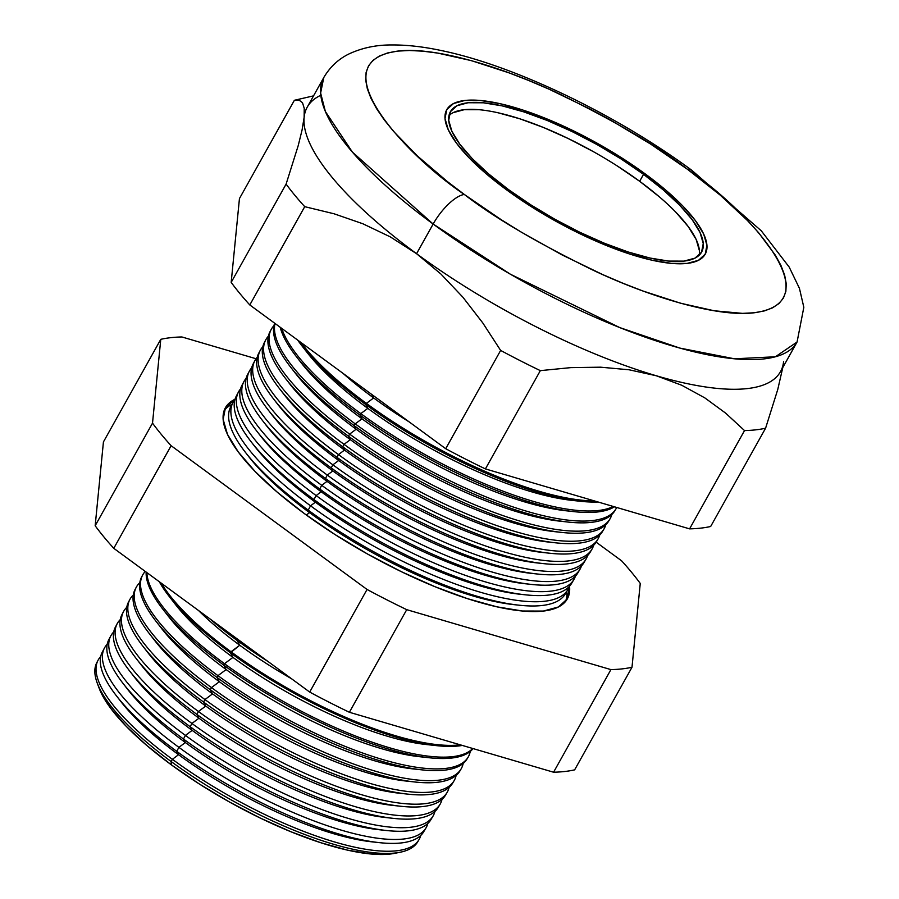 <?xml version="1.0" encoding="UTF-8"?>
<svg xmlns="http://www.w3.org/2000/svg" width="899" height="899" viewBox="0 0 899 899"><rect width="100%" height="100%" fill="white"/><g stroke="black" fill="none" stroke-linecap="round" stroke-linejoin="round"><path stroke-width="1.35" d="M699.096 255.305A143.885 42.882 29.2 0 0 639.661 181.295L643.549 174.339A143.885 42.882 -150.8 0 1 701.58 252.125A143.885 42.882 -150.8 0 1 508.418 189.532L488.663 173.934L472.256 158.64L459.839 144.256L451.894 131.31L448.713 120.309L450.421 111.678L456.95 105.745L468.064 102.744L483.314 102.789L502.125 105.868L523.78 111.881L547.446 120.567L572.202 131.625L597.105 144.615L621.198 159.044L643.549 174.339L663.305 189.936L679.7 205.23L692.118 219.614L700.074 232.56L703.254 243.562L701.546 252.192L695.006 258.125L683.903 261.126L668.654 261.081L649.831 258.002L628.176 251.99L604.521 243.292L579.765 232.245L554.863 219.255L530.77 204.826L508.418 189.532A143.885 42.882 -150.8 0 1 450.388 111.746A143.885 42.882 -150.8 0 1 643.549 174.339L639.661 181.295A143.885 42.882 29.2 0 0 448.983 115.522M645.504 174.125A148.054 44.118 -150.8 0 1 705.221 254.159A148.054 44.118 -150.8 0 1 506.452 189.745A148.054 44.118 -150.8 0 1 446.747 109.712A148.054 44.118 -150.8 0 1 645.504 174.125L622.501 158.381L597.711 143.537L572.09 130.175L546.614 118.792L522.274 109.847L499.99 103.666L480.628 100.497L464.929 100.452L453.501 103.542L446.781 109.644L445.016 118.522L448.298 129.838L456.478 143.166L469.256 157.966L486.123 173.698L506.452 189.745L529.455 205.489L554.245 220.334L579.866 233.695L605.342 245.079L629.693 254.024L651.977 260.204L671.339 263.373L687.027 263.418L698.467 260.328L705.187 254.226L706.94 245.348L703.67 234.032L695.489 220.705L682.712 205.905L665.833 190.172L645.504 174.125L665.833 190.172L682.712 205.905L695.489 220.705L703.67 234.032L706.94 245.348L705.187 254.226L698.467 260.328L687.027 263.418L671.339 263.373L651.977 260.204L629.693 254.024L605.342 245.079L579.866 233.695L554.245 220.334L529.455 205.489L506.452 189.745A148.054 44.118 -150.8 0 1 446.747 109.712A148.054 44.118 -150.8 0 1 645.504 174.125A148.054 44.118 -150.8 0 1 705.221 254.159A148.054 44.118 -150.8 0 1 506.452 189.745L486.123 173.698L469.256 157.966L456.478 143.166L448.298 129.838L445.016 118.522L446.781 109.644L453.501 103.542L464.929 100.452L480.628 100.497L499.99 103.666L522.274 109.847L546.614 118.792L572.09 130.175L597.711 143.537L622.501 158.381L645.504 174.125M699.366 250.506L696.186 239.516L688.229 226.57L675.823 212.175M659.416 196.892L639.661 181.295L617.31 165.989M593.216 151.571L568.314 138.581L543.558 127.523L519.903 118.825L498.248 112.825M479.425 109.734L464.176 109.7L453.062 112.701M375.445 842.172A175.665 52.356 -150.8 0 1 178.564 754.699L172.383 759.307A183.845 54.794 29.2 0 0 420.766 835.441A183.845 54.794 -150.8 0 1 418.979 839.688A183.845 54.794 -150.8 0 1 172.383 759.307L171.17 761.543L171.282 764.791A179.384 53.457 29.2 0 0 394.818 853.32L400.167 852.241A183.778 54.772 -150.8 0 1 171.17 761.543A183.778 54.772 29.2 0 0 417.664 841.891L418.979 839.688M382.401 830.024A175.665 52.356 -150.8 0 1 185.363 742.54L178.901 747.35L176.732 751.328L178.564 754.699A175.665 52.356 29.2 0 0 371.826 841.824L379.277 842.633A184.104 54.861 -150.8 0 1 176.732 751.328A184.104 54.861 29.2 0 0 423.665 831.822L426.002 827.9A184.228 54.906 -150.8 0 1 178.901 747.35A184.228 54.906 29.2 0 0 427.834 823.439A184.228 54.906 -150.8 0 1 426.002 827.9M424.699 829.777A184.104 54.861 -150.8 0 1 379.277 842.633M389.357 817.865A175.665 52.356 -150.8 0 1 192.161 730.37L185.419 735.404L183.452 739.012L185.363 742.54A175.665 52.356 29.2 0 0 378.625 829.665L386.413 830.507A184.486 54.985 -150.8 0 1 183.452 739.012A184.486 54.985 29.2 0 0 430.902 819.674L433.015 816.112A184.598 55.019 -150.8 0 1 185.419 735.404A184.598 55.019 29.2 0 0 434.914 811.449A184.598 55.019 -150.8 0 1 433.015 816.112M431.846 817.832A184.486 54.985 -150.8 0 1 386.413 830.507M446.14 793.918A185.261 55.21 -150.8 0 1 400.696 806.257A185.261 55.21 -150.8 0 1 196.87 714.379L198.96 718.211A175.665 52.356 29.2 0 0 392.222 805.335A175.665 52.356 29.2 0 0 396.313 805.718A175.665 52.356 -150.8 0 1 198.96 718.211L191.925 723.459L190.161 726.695L192.161 730.37A175.665 52.356 29.2 0 0 385.424 817.494L393.548 818.382A184.879 55.097 -150.8 0 1 190.161 726.695A184.879 55.097 29.2 0 0 438.139 807.527L440.038 804.324A184.98 55.131 -150.8 0 1 191.925 723.459A184.98 55.131 29.2 0 0 441.982 799.447A184.98 55.131 -150.8 0 1 440.038 804.324M438.993 805.875A184.879 55.097 -150.8 0 1 393.548 818.382M453.287 781.961A185.655 55.333 -150.8 0 1 407.831 794.132A185.655 55.333 -150.8 0 1 203.59 702.063L205.747 706.052A175.665 52.356 29.2 0 0 399.01 793.176A175.665 52.356 29.2 0 0 403.28 793.57A175.665 52.356 -150.8 0 1 205.747 706.052L198.443 711.502A185.351 55.244 29.2 0 0 449.051 787.445A185.351 55.244 -150.8 0 1 447.05 792.536A185.351 55.244 -150.8 0 1 198.443 711.502L196.87 714.379A185.261 55.21 29.2 0 0 445.365 795.368L447.05 792.536M460.423 770.005A186.037 55.446 -150.8 0 1 414.978 782.006A186.037 55.446 -150.8 0 1 210.299 689.735L212.546 693.882A175.665 52.356 29.2 0 0 405.809 781.006A175.665 52.356 29.2 0 0 410.236 781.422A175.665 52.356 -150.8 0 1 212.546 693.882L204.95 699.557A185.733 55.356 29.2 0 0 456.119 775.444A185.733 55.356 -150.8 0 1 454.074 780.759A185.733 55.356 -150.8 0 1 204.95 699.557L203.59 702.063A185.655 55.333 29.2 0 0 452.602 783.22L454.074 780.759M142.548 575.236A186.486 55.581 -150.8 0 1 145.278 571.427A186.486 55.581 29.2 0 0 217.985 675.655A186.486 55.581 -150.8 0 1 142.548 575.236L141.604 577.034A186.43 55.558 29.2 0 0 217.019 677.419L217.985 675.655A186.486 55.581 29.2 0 0 470.244 751.44A186.486 55.581 -150.8 0 1 468.109 757.183A186.486 55.581 -150.8 0 1 217.985 675.655L226.143 669.564A175.665 52.356 -150.8 0 1 168.495 616.444A175.665 52.356 29.2 0 0 226.143 669.564L223.727 665.103A186.812 55.671 -150.8 0 1 162.416 608.634A186.812 55.671 -150.8 0 1 146.166 572.09A186.812 55.671 29.2 0 0 223.727 665.103L224.492 663.698A186.857 55.693 29.2 0 0 472.75 748.496A186.857 55.693 -150.8 0 1 224.492 663.698L232.942 657.394A175.665 52.356 -150.8 0 1 175.294 604.285A175.665 52.356 29.2 0 0 232.942 657.394L230.447 652.786A187.206 55.794 -150.8 0 1 169.012 596.194A187.206 55.794 -150.8 0 1 159.292 581.709A187.206 55.794 29.2 0 0 230.447 652.786L231.009 651.753A187.239 55.805 29.2 0 0 460.221 744.822A187.239 55.805 -150.8 0 1 231.009 651.753L239.741 645.235A175.665 52.356 -150.8 0 1 198.555 610.522A175.665 52.356 29.2 0 0 239.741 645.235L237.156 640.47A187.588 55.907 -150.8 0 1 209.883 618.838A187.588 55.907 29.2 0 0 237.156 640.47L237.527 639.796A187.61 55.918 29.2 0 0 257.328 653.652A187.61 55.918 -150.8 0 1 237.527 639.796L237.156 640.47A187.588 55.907 29.2 0 0 268.262 661.675A187.588 55.907 -150.8 0 1 237.156 640.47L239.741 645.235A175.665 52.356 29.2 0 0 291.546 678.756A175.665 52.356 -150.8 0 1 239.741 645.235L230.447 652.786A187.206 55.794 29.2 0 0 462.322 745.44A187.206 55.794 -150.8 0 1 436.397 745.631A187.206 55.794 -150.8 0 1 230.447 652.786L232.942 657.394A175.665 52.356 29.2 0 0 426.205 744.518A175.665 52.356 29.2 0 0 431.104 744.968A175.665 52.356 -150.8 0 1 232.942 657.394L224.492 663.698L223.727 665.103A186.812 55.671 29.2 0 0 473.054 748.586A186.812 55.671 -150.8 0 1 429.25 757.756A186.812 55.671 -150.8 0 1 223.727 665.103L226.143 669.564A175.665 52.356 29.2 0 0 419.406 756.688A175.665 52.356 29.2 0 0 424.148 757.115A175.665 52.356 -150.8 0 1 226.143 669.564L217.985 675.655L217.019 677.419A186.43 55.558 29.2 0 0 467.064 758.925A186.43 55.558 29.2 0 0 467.559 758.037A186.43 55.558 -150.8 0 1 422.114 769.881A186.43 55.558 -150.8 0 1 217.019 677.419L219.345 681.723A175.665 52.356 29.2 0 0 412.607 768.847A175.665 52.356 29.2 0 0 417.192 769.263A175.665 52.356 -150.8 0 1 219.345 681.723L211.467 687.6A186.104 55.468 29.2 0 0 463.176 763.442A186.104 55.468 -150.8 0 1 461.086 768.971A186.104 55.468 -150.8 0 1 211.467 687.6L210.299 689.735A186.037 55.446 29.2 0 0 459.839 771.072L461.086 768.971M224.109 410.708A195.701 58.323 29.2 0 1 231.987 404.37A195.701 58.323 29.2 0 0 224.109 410.697M304.413 513.621A195.847 58.368 -150.8 0 1 225.2 408.157A195.847 58.368 -150.8 0 1 235.021 399.257L225.469 407.652L223.143 419.406L227.481 434.374L238.302 451.995L255.204 471.582L277.521 492.394L304.413 513.621L334.844 534.444L367.635 554.076L401.527 571.764L435.228 586.811L467.435 598.644L496.911 606.825L522.521 611.017L543.288 611.073L558.403 606.982L567.303 598.914L569.539 586.215A195.847 58.368 -150.8 0 1 567.112 599.24A195.847 58.368 -150.8 0 1 304.413 513.621M565.505 601.51A195.701 58.323 29.2 0 0 566.775 591.486A195.701 58.323 29.2 0 1 565.505 601.498M516.262 604.87A185.43 55.266 -150.8 0 1 309.548 512.632L306.345 515.026L309.548 512.632A185.43 55.266 29.2 0 0 513.554 604.6L519.083 605.196A191.689 57.131 -150.8 0 1 308.2 510.126L309.548 512.632L308.2 510.126A191.689 57.131 29.2 0 0 565.314 593.936L567.853 589.677A191.824 57.165 -150.8 0 1 310.548 505.811A191.824 57.165 29.2 0 0 569.348 586.418A191.824 57.165 -150.8 0 1 567.853 589.677M566.426 591.722A191.689 57.131 -150.8 0 1 519.083 605.196M522.229 594.453A185.43 55.266 -150.8 0 1 315.38 502.204L310.548 505.811L308.2 510.126L310.548 505.811A191.824 57.165 -150.8 0 1 232.953 402.516A191.824 57.165 -150.8 0 1 234.942 399.527A191.824 57.165 29.2 0 0 310.548 505.811L315.38 502.204A185.43 55.266 29.2 0 0 519.386 594.172L525.207 594.801A192.026 57.233 -150.8 0 1 313.953 499.563L315.38 502.204L313.953 499.563A192.026 57.233 29.2 0 0 571.517 583.518L573.865 579.574A192.15 57.266 -150.8 0 1 316.133 495.563A192.15 57.266 29.2 0 0 575.427 576.135A192.15 57.266 -150.8 0 1 573.865 579.574M572.551 581.473A192.026 57.233 -150.8 0 1 525.207 594.801M528.196 584.047A185.43 55.266 -150.8 0 1 321.201 491.775L316.133 495.563L313.953 499.563L316.133 495.563A192.15 57.266 -150.8 0 1 238.415 392.099A192.15 57.266 -150.8 0 1 240.516 388.964A192.15 57.266 29.2 0 0 316.133 495.563L321.201 491.775A185.43 55.266 29.2 0 0 525.207 583.743L531.331 584.417A192.352 57.322 -150.8 0 1 319.707 489.011L321.201 491.775L319.707 489.011A192.352 57.322 29.2 0 0 577.709 573.113L579.877 569.472A192.476 57.367 -150.8 0 1 321.718 485.314A192.476 57.367 29.2 0 0 581.496 565.864A192.476 57.367 -150.8 0 1 579.877 569.472M578.686 571.225A192.352 57.322 -150.8 0 1 531.331 584.417M534.163 573.629A185.43 55.266 -150.8 0 1 327.034 481.347L321.718 485.314L319.707 489.011L321.718 485.314A192.476 57.367 -150.8 0 1 243.865 381.682A192.476 57.367 -150.8 0 1 246.09 378.412A192.476 57.367 29.2 0 0 321.718 485.314L327.034 481.347A185.43 55.266 29.2 0 0 531.039 573.326L537.445 574.023A192.689 57.424 -150.8 0 1 325.46 478.448L327.034 481.347L325.46 478.448A192.689 57.424 29.2 0 0 583.912 562.695L585.901 559.369A192.791 57.457 -150.8 0 1 327.303 475.077A192.791 57.457 29.2 0 0 587.575 555.582A192.791 57.457 -150.8 0 1 585.901 559.369M584.811 560.976A192.689 57.424 -150.8 0 1 537.445 574.023M540.13 563.212A185.43 55.266 -150.8 0 1 332.855 470.93L327.303 475.077L325.46 478.448L327.303 475.077A192.791 57.457 -150.8 0 1 249.315 371.265A192.791 57.457 -150.8 0 1 251.664 367.848A192.791 57.457 29.2 0 0 327.303 475.077L332.855 470.93A185.43 55.266 29.2 0 0 536.86 562.898L543.569 563.628A193.027 57.525 -150.8 0 1 331.214 467.896L332.855 470.93L331.214 467.896A193.027 57.525 29.2 0 0 590.115 552.289L591.913 549.267A193.116 57.558 -150.8 0 1 332.877 464.828A193.116 57.558 29.2 0 0 593.643 545.3A193.116 57.558 -150.8 0 1 591.913 549.267M590.935 550.727A193.027 57.525 -150.8 0 1 543.569 563.628M546.098 552.806A185.43 55.266 -150.8 0 1 338.687 460.502L332.877 464.828L331.214 467.896L332.877 464.828A193.116 57.558 -150.8 0 1 254.765 360.847A193.116 57.558 -150.8 0 1 257.238 357.296A193.116 57.558 29.2 0 0 332.877 464.828L338.687 460.502A185.43 55.266 29.2 0 0 542.693 552.469L549.694 553.233A193.352 57.626 -150.8 0 1 336.968 457.333L338.687 460.502L336.968 457.333A193.352 57.626 29.2 0 0 596.318 541.872L597.925 539.164A193.442 57.648 -150.8 0 1 338.462 454.591A193.442 57.648 29.2 0 0 599.712 535.029A193.442 57.648 -150.8 0 1 597.925 539.164M597.06 540.479A193.352 57.626 -150.8 0 1 549.694 553.233M552.065 542.389A185.43 55.266 -150.8 0 1 344.508 450.073L338.462 454.591L336.968 457.333L338.462 454.591A193.442 57.648 -150.8 0 1 260.227 350.419A193.442 57.648 -150.8 0 1 262.811 346.733A193.442 57.648 29.2 0 0 338.462 454.591L344.508 450.073A185.43 55.266 29.2 0 0 548.514 542.041L555.807 542.839A193.69 57.727 -150.8 0 1 342.721 446.781L344.508 450.073L342.721 446.781A193.69 57.727 29.2 0 0 602.51 531.455L603.948 529.062A193.768 57.75 -150.8 0 1 344.047 444.342A193.768 57.75 29.2 0 0 605.78 524.746A193.768 57.75 -150.8 0 1 603.948 529.062M603.184 530.23A193.69 57.727 -150.8 0 1 555.807 542.839M558.032 531.972A185.43 55.266 -150.8 0 1 350.34 439.656L344.047 444.342L342.721 446.781L344.047 444.342A193.768 57.75 -150.8 0 1 265.677 340.002A193.768 57.75 -150.8 0 1 268.385 336.181A193.768 57.75 29.2 0 0 344.047 444.342L350.34 439.656A185.43 55.266 29.2 0 0 554.346 531.624L561.931 532.444A194.015 57.828 -150.8 0 1 348.475 436.217L350.34 439.656L348.475 436.217A194.015 57.828 29.2 0 0 608.713 521.049L609.96 518.959A194.083 57.839 -150.8 0 1 349.632 434.105A194.083 57.839 29.2 0 0 611.837 514.464A194.083 57.839 -150.8 0 1 609.96 518.959M609.297 519.982A194.015 57.828 -150.8 0 1 561.931 532.444M563.999 521.566A185.43 55.266 -150.8 0 1 356.161 429.228L349.632 434.105L348.475 436.217L349.632 434.105A194.083 57.839 -150.8 0 1 271.127 329.585A194.083 57.839 -150.8 0 1 273.97 325.629A194.083 57.839 29.2 0 0 349.632 434.105L356.161 429.228A185.43 55.266 29.2 0 0 560.167 521.195L568.044 522.049A194.353 57.918 -150.8 0 1 354.228 425.665L356.161 429.228L354.228 425.665A194.353 57.918 29.2 0 0 614.916 510.632A194.353 57.918 29.2 0 0 615.422 509.733A194.353 57.918 -150.8 0 1 568.044 522.049M355.217 423.856A194.409 57.941 29.2 0 0 616.714 507.463A194.409 57.941 -150.8 0 1 615.972 508.856A194.409 57.941 -150.8 0 1 355.217 423.856L354.228 425.665L355.217 423.856A194.409 57.941 -150.8 0 1 275.004 323.449A194.409 57.941 29.2 0 0 355.217 423.856L361.994 418.799L355.217 423.856M569.966 511.149A185.43 55.266 -150.8 0 1 361.994 418.799A185.43 55.266 29.2 0 0 565.999 510.767L574.169 511.666A194.678 58.019 -150.8 0 1 359.982 415.102L361.994 418.799L359.982 415.102A194.678 58.019 29.2 0 0 614.455 506.8A194.678 58.019 -150.8 0 1 574.169 511.666M360.802 413.619A194.735 58.03 29.2 0 0 613.309 506.463A194.735 58.03 -150.8 0 1 360.802 413.619L359.982 415.102L360.802 413.619A194.735 58.03 -150.8 0 1 281.747 328.405A194.735 58.03 29.2 0 0 360.802 413.619L367.815 408.371L360.802 413.619M575.922 500.732A185.43 55.266 -150.8 0 1 367.815 408.371A185.43 55.266 29.2 0 0 571.82 500.35L580.293 501.271A195.016 58.12 -150.8 0 1 365.736 404.55L367.815 408.371L365.736 404.55A195.016 58.12 29.2 0 0 598.093 502.002A195.016 58.12 -150.8 0 1 580.293 501.271M366.376 403.37A195.049 58.132 29.2 0 0 594.419 500.923A195.049 58.132 -150.8 0 1 366.376 403.37L365.736 404.55L366.376 403.37A195.049 58.132 -150.8 0 1 300.85 342.418A195.049 58.132 29.2 0 0 366.376 403.37L373.647 397.954L366.376 403.37M409.27 421.968A185.43 55.266 -150.8 0 1 373.647 397.954A185.43 55.266 29.2 0 0 409.27 421.968M371.737 394.425L373.647 397.954L371.737 394.425M418.282 840.767A183.778 54.772 -150.8 0 1 400.167 852.241M433.149 224.042L510.407 274.229L619.838 327.618L679.891 348.093L734.483 358.802L775.41 356.768L797.076 341.991A271.082 80.786 -150.8 0 1 433.149 224.042L416.563 253.698A271.082 80.786 29.2 0 0 656.304 375.76A271.082 80.786 29.2 0 0 780.501 371.647L797.076 341.991L803.83 307.289L799.436 288.343L789.198 267.082L761.273 230.796L691.814 170.293C616.545 114.735 514.61 65.593 441.297 50.546C423.373 46.714 406.899 44.849 391.84 44.95C376.737 44.838 362.724 47.703 349.801 53.558C338.923 58.626 330.259 66.605 323.809 77.483L320.617 93.013L325.393 111.532L352.419 152.122L433.149 224.042A271.082 80.786 -150.8 0 1 323.809 77.483L307.233 107.15A271.082 80.786 29.2 0 0 304.132 117.342L304.222 108.296L302.491 102.7L304.222 108.296L304.132 117.342A271.082 80.786 29.2 0 0 416.563 253.698L390.312 236.887L362.769 223.727L334.068 213.782L304.727 206.669A300.895 89.675 -150.8 0 1 286.107 184.093L298.221 145.604L302.075 129.984L304.132 117.342L302.075 129.984L298.221 145.604L286.107 184.093L231.178 282.376L286.107 184.093A300.895 89.675 29.2 0 0 304.727 206.669L249.798 304.952L304.727 206.669L334.068 213.782L362.769 223.727L390.312 236.887L416.563 253.698L433.149 224.042A33.364 12.238 -53.7 0 1 464.345 194.476A33.364 12.238 126.3 0 0 433.149 224.042M693.949 174.103A33.364 12.238 126.3 0 0 691.972 170.417A33.364 12.238 126.3 0 0 687.611 169.394C744.26 207.152 834.486 301.693 754.283 312.762C717.099 317.538 649.078 296.636 593.655 270.464C536.95 242.719 493.854 217.389 464.345 194.476L501.282 219.761L520.914 231.92L561.583 254.675L602.802 274.633L623.131 283.32L642.999 291.029L680.61 303.233L714.199 310.773L742.484 313.369L754.283 312.762L764.375 310.908L772.634 307.806L779.017 303.491L783.434 298.007L785.861 291.411L786.254 283.747L784.636 275.116L780.995 265.576L775.388 255.237L758.486 232.549L747.35 220.412L720.256 195.162L687.611 169.394L650.685 144.11L610.882 120.275L590.373 109.195L549.154 89.237L528.837 80.55L508.969 72.841L471.357 60.638L437.757 53.097L422.878 51.176L409.472 50.501L397.673 51.108L387.593 52.962L379.322 56.064L372.95 60.379L368.534 65.863L366.107 72.459L365.702 80.123L367.331 88.754L370.961 98.294L376.569 108.633L384.098 119.679L393.481 131.321L417.394 155.954L447.41 181.598L464.345 194.476C407.708 156.707 317.482 62.166 397.673 51.108C434.869 46.321 502.878 67.234 558.301 93.406C615.006 121.151 658.113 146.481 687.611 169.394A33.364 12.238 -53.7 0 1 691.972 170.417A33.364 12.238 -53.7 0 1 693.949 174.103M104.385 648.157L102.272 652.191A184.104 54.861 29.2 0 0 176.732 751.328L178.901 747.35A184.228 54.906 -150.8 0 1 104.385 648.157A184.228 54.906 -150.8 0 1 107.217 644.257A184.228 54.906 29.2 0 0 178.901 747.35L185.363 742.54L183.452 739.012L185.419 735.404A184.598 55.019 -150.8 0 1 110.746 635.998A184.598 55.019 -150.8 0 1 113.735 631.941A184.598 55.019 29.2 0 0 185.419 735.404L192.161 730.37L190.161 726.695L191.925 723.459A184.98 55.131 -150.8 0 1 117.106 623.85A184.98 55.131 -150.8 0 1 120.241 619.636A184.98 55.131 29.2 0 0 191.925 723.459L198.96 718.211L196.87 714.379L198.443 711.502A185.351 55.244 -150.8 0 1 123.466 611.691A185.351 55.244 -150.8 0 1 126.759 607.331A185.351 55.244 29.2 0 0 198.443 711.502L205.747 706.052L203.59 702.063L204.95 699.557A185.733 55.356 -150.8 0 1 129.827 599.543A185.733 55.356 -150.8 0 1 133.277 595.026A185.733 55.356 29.2 0 0 204.95 699.557L212.546 693.882L210.299 689.735L211.467 687.6A186.104 55.468 -150.8 0 1 136.187 587.384A186.104 55.468 -150.8 0 1 139.806 582.721A186.104 55.468 29.2 0 0 211.467 687.6L219.345 681.723L217.019 677.419A186.43 55.558 -150.8 0 1 155.83 621.063A186.43 55.558 -150.8 0 1 142.109 576.147M110.746 635.998L108.824 639.672A184.486 54.985 29.2 0 0 183.452 739.012A184.486 54.985 -150.8 0 1 122.905 683.24A184.486 54.985 -150.8 0 1 109.903 637.897M117.106 623.85L115.387 627.142A184.879 55.097 29.2 0 0 190.161 726.695A184.879 55.097 -150.8 0 1 129.49 670.8A184.879 55.097 -150.8 0 1 116.331 625.547M123.466 611.691L121.938 614.613A185.261 55.21 29.2 0 0 196.87 714.379A185.261 55.21 -150.8 0 1 136.075 658.371A185.261 55.21 -150.8 0 1 122.77 613.197M129.827 599.543L128.501 602.083A185.655 55.333 29.2 0 0 203.59 702.063A185.655 55.333 -150.8 0 1 142.66 645.931A185.655 55.333 -150.8 0 1 129.22 600.847M136.187 587.384L135.052 589.564A186.037 55.446 29.2 0 0 210.299 689.735A186.037 55.446 -150.8 0 1 149.245 633.503A186.037 55.446 -150.8 0 1 135.659 588.497M224.492 663.698A186.857 55.693 -150.8 0 1 146.897 572.618A186.857 55.693 29.2 0 0 224.492 663.698M231.009 651.753A187.239 55.805 -150.8 0 1 161.292 583.181A187.239 55.805 29.2 0 0 231.009 651.753M237.527 639.796A187.61 55.918 -150.8 0 1 219.322 625.76A187.61 55.918 29.2 0 0 237.527 639.796M238.415 392.099L236.28 396.167A192.026 57.233 29.2 0 0 313.953 499.563A192.026 57.233 -150.8 0 1 250.933 441.521A192.026 57.233 -150.8 0 1 237.482 394.2M243.865 381.682L241.898 385.435A192.352 57.322 29.2 0 0 319.707 489.011A192.352 57.322 -150.8 0 1 256.575 430.857A192.352 57.322 -150.8 0 1 243 383.615M249.315 371.265L247.517 374.692A192.689 57.424 29.2 0 0 325.46 478.448A192.689 57.424 -150.8 0 1 262.227 420.204A192.689 57.424 -150.8 0 1 248.517 373.029M254.765 360.847L253.136 363.96A193.027 57.525 29.2 0 0 331.214 467.896A193.027 57.525 -150.8 0 1 267.868 409.539A193.027 57.525 -150.8 0 1 254.035 362.443M260.227 350.419L258.755 353.217A193.352 57.626 29.2 0 0 336.968 457.333A193.352 57.626 -150.8 0 1 273.51 398.886A193.352 57.626 -150.8 0 1 259.553 351.857M265.677 340.002L264.385 342.485A193.69 57.727 29.2 0 0 342.721 446.781A193.69 57.727 -150.8 0 1 279.162 388.222A193.69 57.727 -150.8 0 1 265.081 341.272M271.127 329.585L270.003 331.742A194.015 57.828 29.2 0 0 348.475 436.217A194.015 57.828 -150.8 0 1 284.803 377.569A194.015 57.828 -150.8 0 1 270.599 330.686M274.656 323.202A194.353 57.918 29.2 0 0 354.228 425.665A194.353 57.918 -150.8 0 1 290.444 366.904A194.353 57.918 -150.8 0 1 274.656 323.202M280.185 327.258A194.678 58.019 29.2 0 0 359.982 415.102A194.678 58.019 -150.8 0 1 296.097 356.251A194.678 58.019 -150.8 0 1 280.185 327.258M297.659 340.08A195.016 58.12 29.2 0 0 365.736 404.55A195.016 58.12 -150.8 0 1 301.738 345.587A195.016 58.12 -150.8 0 1 297.659 340.08M782.782 367.556L777.759 389.492L765.588 428.205L710.659 526.488L765.588 428.205A300.895 89.675 -150.8 0 1 744.518 430.576L725.617 413.124L704.838 397.897L681.824 385.289L656.304 375.76L629.098 369.781L600.566 367.185L570.831 367.624L540.333 370.635A300.895 89.675 -150.8 0 1 500.642 350.419L482.741 322.876L462.873 297.187L440.903 274.015L416.563 253.698L440.903 274.015L462.873 297.187L482.741 322.876L500.642 350.419L445.713 448.713L500.642 350.419A300.895 89.675 29.2 0 0 540.333 370.635L485.404 468.918L540.333 370.635L570.831 367.624L600.566 367.185L629.098 369.781L656.304 375.76L681.824 385.289L704.838 397.897L725.617 413.124L744.518 430.576L689.578 528.859L744.518 430.576A300.895 89.675 29.2 0 0 765.588 428.205L777.759 389.492L782.782 367.556M239.449 198.567L294.378 100.283L239.449 198.567L231.178 282.376A300.895 89.675 29.2 0 0 249.798 304.952L445.713 448.713A300.895 89.675 29.2 0 0 485.404 468.918L689.578 528.859A300.895 89.675 29.2 0 0 710.659 526.488A300.895 89.675 -150.8 0 1 689.578 528.859L485.404 468.918A300.895 89.675 -150.8 0 1 445.713 448.713L249.798 304.952A300.895 89.675 -150.8 0 1 231.178 282.376L239.449 198.567M294.378 100.283L299.12 100.171L294.378 100.283L313.549 95.856M574.641 769.859A300.895 89.675 -150.8 0 1 553.57 772.219L349.385 712.278A300.895 89.675 -150.8 0 1 309.694 692.073L113.78 548.323A300.895 89.675 -150.8 0 1 95.17 525.746L103.43 441.937L95.17 525.746A300.895 89.675 29.2 0 0 113.78 548.323L309.694 692.073A300.895 89.675 29.2 0 0 349.385 712.278L553.57 772.219A300.895 89.675 29.2 0 0 574.641 769.859L631.997 667.249L640.257 583.429A300.895 89.675 29.2 0 0 621.647 560.852L596.149 542.153L621.647 560.852A300.895 89.675 -150.8 0 1 640.257 583.429L631.997 667.249A300.895 89.675 -150.8 0 1 610.915 669.609A300.895 89.675 29.2 0 0 631.997 667.249L574.641 769.859M98.025 660.304L96.834 662.585A183.778 54.772 29.2 0 0 171.17 761.543L172.383 759.307A183.845 54.794 -150.8 0 1 98.025 660.304A183.845 54.794 -150.8 0 1 100.71 656.562A183.845 54.794 29.2 0 0 172.383 759.307L178.564 754.699L176.732 751.328A184.104 54.861 -150.8 0 1 116.319 695.669A184.104 54.861 -150.8 0 1 103.464 650.247M783.602 361.454A271.082 80.786 -150.8 0 1 656.304 375.76A271.082 80.786 -150.8 0 1 416.563 253.698A271.082 80.786 -150.8 0 1 304.132 117.342A271.082 80.786 -150.8 0 1 320.819 95.272A271.082 80.786 29.2 0 0 307.233 107.15M395.133 853.252L390.076 854.05L371.062 854.005L347.598 850.162L320.606 842.666L291.107 831.822L260.238 818.045L229.189 801.852L199.151 783.872L171.282 764.791L146.661 745.35L126.208 726.291L110.734 708.345L100.823 692.208L98.969 687.735M406.73 609.668L610.915 669.609L553.57 772.219L610.915 669.609L406.73 609.668L349.385 712.278L406.73 609.668A300.895 89.675 -150.8 0 1 367.05 589.463A300.895 89.675 29.2 0 0 406.73 609.668M256.069 358.746L181.856 336.956A300.895 89.675 29.2 0 0 160.775 339.328L152.515 423.137A300.895 89.675 29.2 0 0 171.125 445.713L367.05 589.463L309.694 692.073L367.05 589.463L171.125 445.713L113.78 548.323L171.125 445.713A300.895 89.675 -150.8 0 1 152.515 423.137L95.17 525.746L152.515 423.137L160.775 339.328L103.43 441.937L160.775 339.328A300.895 89.675 -150.8 0 1 181.856 336.956L256.069 358.746M232.953 402.516L230.661 406.899A191.689 57.131 29.2 0 0 308.2 510.126A191.689 57.131 -150.8 0 1 245.292 452.175A191.689 57.131 -150.8 0 1 231.964 404.797M299.12 100.171L302.491 102.7M97.182 682.914L99.07 688.038A179.384 53.457 29.2 0 0 171.282 764.791L171.17 761.543A183.778 54.772 -150.8 0 1 97.182 682.914A183.778 54.772 -150.8 0 1 97.474 661.473M343.025 373.366A185.43 55.266 29.2 0 0 373.647 397.954A185.43 55.266 -150.8 0 1 343.025 373.366M306.964 352.318A185.43 55.266 29.2 0 0 367.815 408.371A185.43 55.266 -150.8 0 1 306.964 352.318L301.738 345.587M301.131 362.747A185.43 55.266 29.2 0 0 361.994 418.799A185.43 55.266 -150.8 0 1 301.131 362.747L296.097 356.251M290.444 366.904L295.31 373.175A185.43 55.266 29.2 0 0 356.161 429.228A185.43 55.266 -150.8 0 1 295.31 373.164M289.478 383.592A185.43 55.266 29.2 0 0 350.34 439.656A185.43 55.266 -150.8 0 1 289.478 383.592L284.803 377.569M283.657 394.02A185.43 55.266 29.2 0 0 344.508 450.073A185.43 55.266 -150.8 0 1 283.657 394.02L279.162 388.222M277.825 404.449A185.43 55.266 29.2 0 0 338.687 460.502A185.43 55.266 -150.8 0 1 277.825 404.438L273.51 398.886M272.004 414.866A185.43 55.266 29.2 0 0 332.855 470.93A185.43 55.266 -150.8 0 1 272.004 414.866L267.868 409.539M266.183 425.294A185.43 55.266 29.2 0 0 327.034 481.347A185.43 55.266 -150.8 0 1 266.171 425.294L262.227 420.204M260.35 435.723A185.43 55.266 29.2 0 0 321.201 491.775A185.43 55.266 -150.8 0 1 260.35 435.723L256.575 430.857M254.529 446.151A185.43 55.266 29.2 0 0 315.38 502.204A185.43 55.266 -150.8 0 1 254.518 446.14L250.933 441.521M248.697 456.568A185.43 55.266 29.2 0 0 309.548 512.632A185.43 55.266 -150.8 0 1 248.697 456.568L245.292 452.175M161.696 628.615A175.665 52.356 29.2 0 0 219.345 681.723A175.665 52.356 -150.8 0 1 161.696 628.615L155.83 621.063M154.898 640.773A175.665 52.356 29.2 0 0 212.546 693.882A175.665 52.356 -150.8 0 1 154.898 640.773L149.245 633.503M148.099 652.944A175.665 52.356 29.2 0 0 205.747 706.052A175.665 52.356 -150.8 0 1 148.099 652.944L142.66 645.931M141.3 665.103A175.665 52.356 29.2 0 0 198.96 718.211A175.665 52.356 -150.8 0 1 141.3 665.103L136.075 658.371M134.502 677.262A175.665 52.356 29.2 0 0 192.161 730.37A175.665 52.356 -150.8 0 1 134.502 677.262L129.49 670.8M127.714 689.432A175.665 52.356 29.2 0 0 185.363 742.54A175.665 52.356 -150.8 0 1 127.703 689.432L122.905 683.24M120.915 701.591A175.665 52.356 29.2 0 0 178.564 754.699A175.665 52.356 -150.8 0 1 120.904 701.591L116.319 695.669M400.696 806.257L392.222 805.335M407.831 794.132L399.01 793.176M414.978 782.006L405.809 781.006M422.114 769.881L412.607 768.847M429.25 757.756L419.406 756.688M436.397 745.631L426.205 744.518M615.972 508.856L614.916 510.632M468.109 757.183L467.064 758.925M169.012 596.194L175.294 604.285M162.416 608.634L168.495 616.456"/></g></svg>
